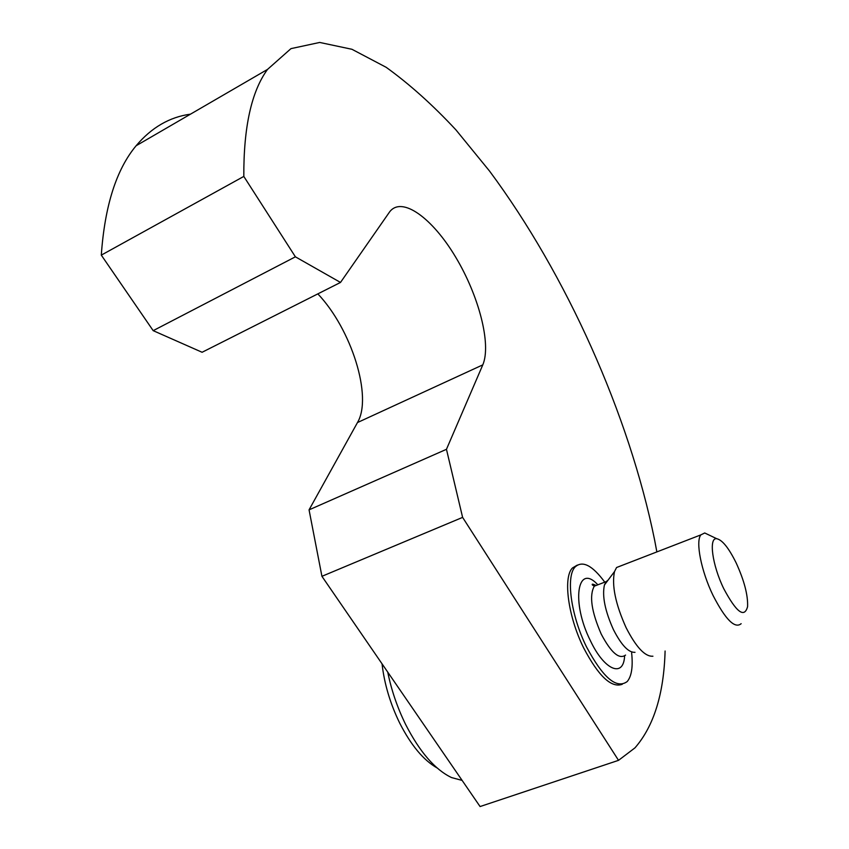 <?xml version="1.0" encoding="UTF-8"?>
<svg xmlns="http://www.w3.org/2000/svg" width="849" height="849" viewBox="0 0 849 849"><rect width="100%" height="100%" fill="white"/><g stroke="black" fill="none" stroke-linecap="round" stroke-linejoin="round"><path stroke-width="1.27" d="M665.096 651.013C663.886 693.877 653.836 726.16 634.978 747.852L618.528 760.343L462.609 517.381L446.457 449.312L482.794 364.868C491.56 344.365 478.836 295.654 455.648 257.098C432.619 218.352 402.055 195.737 389.702 211.772L340.502 282.441L295.399 256.822L243.812 176.422C243.589 127.074 251.484 91.405 267.509 69.416L290.974 48.626L319.702 42.45L351.942 49.284L386.168 67.304C409.536 84.147 432.767 104.989 455.892 129.833L489.608 171.148C566.495 274.779 629.003 414.216 654.59 539.879L656.861 551.914M462.609 517.381L321.93 576.312L480.078 806.55L618.528 760.343M710.231 535.602L704.723 532.97L700.85 534.881C695.395 541.418 701.157 571.048 713.064 595.478C725.492 619.59 734.863 629.003 741.156 623.686M723.783 588.728C736.465 612.426 744.393 618.401 747.587 606.642C748.054 595.213 744.255 580.663 736.2 563.004C728.813 548.04 722.329 539.943 716.768 538.722C708.522 537.194 712.162 565.01 723.783 588.728M621.967 565.434L616.565 567.514L614.517 571.568C611.609 585.301 615.472 603.989 626.084 627.634C636.177 647.32 645.123 656.839 652.923 656.213M608.001 580.228L606.175 581.607L604.435 584.972C602.015 596.03 605.019 610.909 613.424 629.608C621.426 645.198 628.61 652.764 634.999 652.319M622.253 684.294C611.333 688.252 598.46 676.112 583.634 647.872C567.981 616.363 562.929 577.32 572.438 567.981L577.278 565.105M604.764 582.149C592.4 565.37 582.531 560.298 575.176 566.909C565.721 576.238 570.815 615.292 586.479 646.821C602.992 677.767 616.565 689.346 627.199 681.556C631.603 676.324 633.078 666.762 631.635 652.892M382.039 663.822C384.342 683.923 390.243 703.704 399.741 723.168C411.033 745.273 423.471 760.195 437.065 767.931M387.738 672.121C391.431 690.269 397.428 707.779 405.716 724.632C419.788 752.034 435.07 769.682 451.541 777.567L462.132 780.411M321.93 576.312L309.057 509.856L446.457 449.312M309.057 509.856L357.471 422.558C372.807 396.833 351.359 329.051 317.834 293.881M295.399 256.822L153.181 330.654L202.094 352.271L340.502 282.441M153.181 330.654L101.296 255.125L243.812 176.422M101.296 255.125C104.756 205.882 116.366 169.418 136.127 145.741C151.483 127.541 169.598 117.013 190.484 114.159M598.789 584.441L594.289 586.181C589.11 595.563 591.435 611.545 601.241 634.118C611.1 652.732 619.208 659.726 625.554 655.088M597.505 584.43C577.278 562.823 571.006 602.174 590.448 640.804C604.509 670.604 623.665 678.075 624.599 655.948M357.471 422.558L482.794 364.868M575.176 566.909L572.438 567.981M596.157 585.46C592.867 583.932 591.615 583.772 592.422 585.003L594.289 586.181L606.175 581.607M604.435 584.972L614.517 571.568M700.85 534.881L616.565 567.514M716.768 538.722L704.723 532.97M267.509 69.416L136.127 145.741"/></g></svg>
